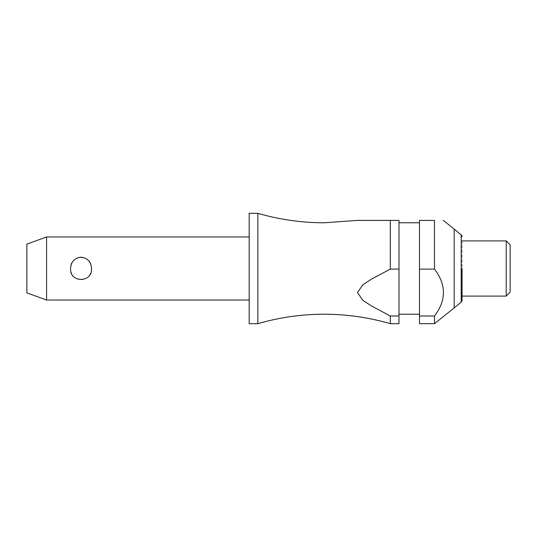 <?xml version="1.0" encoding="UTF-8"?>
<svg xmlns="http://www.w3.org/2000/svg" width="537" height="537" viewBox="0 0 537 537"><rect width="100%" height="100%" fill="white"/><g stroke="black" fill="none" stroke-linecap="round" stroke-linejoin="round"><path stroke-width="0.4" stroke-dasharray="2.69 2.01" d="M257.854 213.31L257.854 323.69M249.181 213.31L249.181 323.69M91.498 268.5C92.606 253.981 69.474 253.981 70.582 268.5C71.018 275.259 74.502 279.032 81.04 279.824C87.578 279.032 91.062 275.259 91.498 268.5M46.558 300.035L46.558 236.965M434.46 269.104L434.46 220.405L419.484 220.405L419.484 315.991L434.46 315.991C446.408 300.364 446.408 284.731 434.46 269.104L419.484 269.104M390.312 269.104L390.312 220.405L398.984 220.405L398.984 269.104L390.312 269.104L371.584 279.072L362.891 284.724L357.447 292.544L362.891 300.364L371.584 306.016L390.312 315.991L398.984 315.991L398.984 269.104M454.174 229.077L454.174 307.923M506.21 240.905L506.21 296.095M462.055 240.905L462.055 296.095L462.055 240.905M510.15 244.845L510.15 292.155M26.85 244.14L26.85 292.86M390.312 323.69L390.312 315.991M398.984 315.991L398.984 323.69M419.484 315.991L419.484 323.69M419.484 268.5L419.484 314.226L419.484 268.5M434.46 315.991L434.46 323.69M398.984 268.5L398.984 314.226L398.984 268.5M462.055 296.095L462.055 268.5M249.181 268.5L249.181 300.035L249.181 268.5M461.209 234.951L461.209 302.049"/><path stroke-width="0.81" d="M390.312 315.991L390.312 323.69C368.684 317.401 346.607 314.246 324.086 314.226C301.559 314.246 279.482 317.401 257.854 323.69L257.854 213.31C279.482 219.599 301.559 222.754 324.086 222.774L357.447 220.405L390.312 220.405L390.312 269.104L398.984 269.104L398.984 315.991L390.312 315.991L371.584 306.016L362.891 300.364L357.447 292.544L362.891 284.724L371.584 279.072L390.312 269.104M46.558 236.965L46.558 300.035L26.85 292.86L26.85 244.14L46.558 236.965L249.181 236.965M70.582 268.5C71.018 261.741 74.502 257.968 81.04 257.176C87.578 257.968 91.062 261.741 91.498 268.5C92.606 283.019 69.474 283.019 70.582 268.5M257.854 323.69L249.181 323.69L249.181 213.31L257.854 213.31M462.055 268.5L462.055 300.23A2.363 2.363 0 0 1 461.209 302.049L454.174 307.923L454.174 229.077L443.334 220.405M434.46 269.104L434.46 220.405C446.408 220.405 446.408 220.405 434.46 220.405C446.408 220.405 446.408 220.405 434.46 220.405L419.484 220.405L419.484 269.104L434.46 269.104C446.408 284.731 446.408 300.364 434.46 315.991L419.484 315.991L419.484 269.104M506.21 240.905L510.15 244.845L510.15 292.155L506.21 296.095L506.21 240.905L462.055 240.905M398.984 269.104L398.984 220.405L357.447 220.405M462.055 236.77A2.363 2.363 0 0 0 461.209 234.951L454.174 229.077M462.055 300.23L462.055 296.095L506.21 296.095M390.312 323.69L398.984 323.69L398.984 315.991M454.174 307.923L434.46 323.69L419.484 323.69L419.484 315.991M434.46 323.69L434.46 315.991M461.209 302.049L461.209 234.951M419.484 222.774L398.984 222.774M419.484 314.226L398.984 314.226M249.181 300.035L46.558 300.035"/></g></svg>

